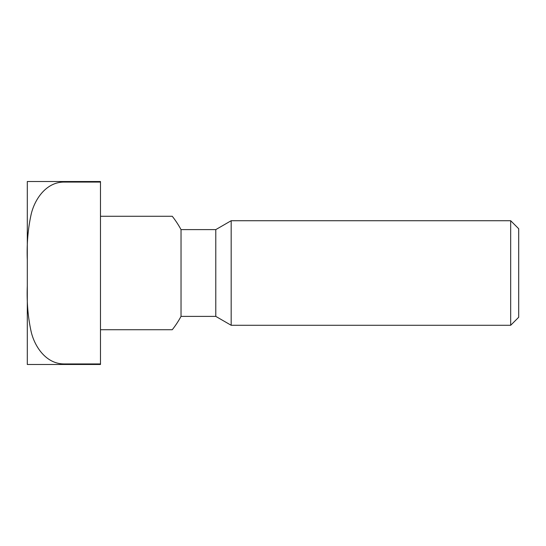<?xml version="1.0" encoding="UTF-8"?>
<svg xmlns="http://www.w3.org/2000/svg" width="546" height="546" viewBox="0 0 546 546"><rect width="100%" height="100%" fill="white"/><g stroke="black" fill="none" stroke-linecap="round" stroke-linejoin="round"><path stroke-width="0.82" d="M100.484 329.723L172.263 329.723A91.482 91.482 0 0 0 181.026 316.387L215.786 316.387L215.786 229.613L231.176 220.72L510.681 220.72L510.681 325.28L518.7 317.26L518.7 228.74L510.681 220.72M181.026 316.387L181.026 229.613L215.786 229.613M215.786 316.387L231.176 325.28L231.176 220.72M100.484 216.277L172.263 216.277A91.482 91.482 0 0 1 181.026 229.613M100.484 273L100.484 363.936L63.896 363.936C46.628 363.854 35.101 347.638 31.293 332.282C28.003 317.601 26.672 302.163 27.3 285.967L27.3 260.032C26.672 243.837 28.003 228.399 31.293 213.718C35.101 198.362 46.628 182.146 63.896 182.064L100.484 182.064L100.484 273M27.3 285.967L27.3 364.482L100.484 364.482L100.484 363.936M100.484 182.064L100.484 181.518L27.3 181.518L27.3 260.032M63.896 182.064L63.896 181.518M63.896 364.482L63.896 363.936M231.176 325.28L510.681 325.28"/></g></svg>
